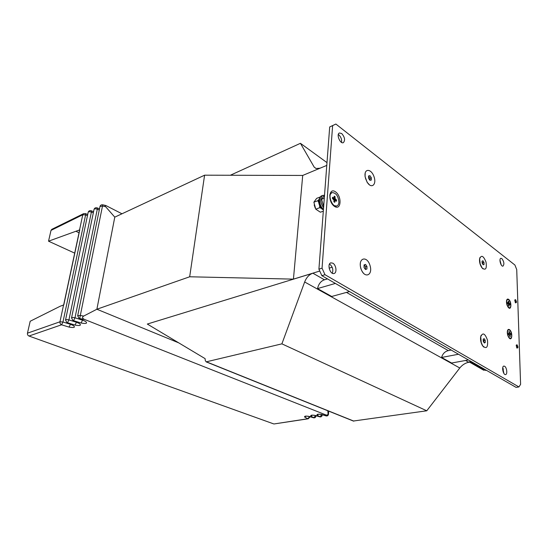 <?xml version="1.0" encoding="UTF-8"?>
<svg xmlns="http://www.w3.org/2000/svg" width="548" height="548" viewBox="0 0 548 548"><rect width="100%" height="100%" fill="white"/><g stroke="black" fill="none" stroke-linecap="round" stroke-linejoin="round"><path stroke-width="0.82" d="M469.109 361.865L471.595 361.783L467.985 362.44M319.765 271.041L293.44 279.131L189.677 276.781L96.88 309.236L114.785 217.145L204.589 175.189L302.708 175.442L326.779 165.4M320.066 168.202L316.08 168.524L314.203 167.147L300.434 143.309L230.345 175.25M465.56 360.474L468.718 362.283C465.231 363.009 462.252 364.913 459.779 367.996L426.762 410.795L281.891 343.849L304.661 281.987C306.448 277.418 309.195 274.486 312.894 273.199L324.437 279.795L327.485 278.898M332.17 267.232L329.122 268.164M312.894 273.199L147.316 324.053L205.116 358.645L205.24 360.392L206.158 361.865L281.891 343.849M468.41 359.954L451.607 363.029L441.578 357.46C442.729 353.686 444.976 351.405 448.326 350.624L451.21 350.062M324.437 279.795C320.909 281.001 318.607 283.933 317.518 288.591L331.718 296.475L349.501 291.563M326.992 162.626L300.434 143.309M426.762 410.795L353.344 421.035M121.971 213.789L105.812 205.507C104.819 205.281 104.757 205.685 105.641 206.712L114.785 217.145L96.88 309.236L83.68 316.073C81.94 317.217 82.207 318.34 84.467 319.429L79.686 318.539L85.632 321.477C87.728 323.416 86.207 323.93 81.077 323.019L73.535 320.662L79.481 323.56C81.59 325.464 80.097 325.971 75.001 325.074L67.493 322.745L73.432 325.601C75.562 327.485 74.096 327.978 69.027 327.088L61.554 324.793L28.989 336.027C27.797 335.458 27.284 334.506 27.455 333.177L30.188 321.251L60.287 306.202L63.801 304.914L79.775 229.865L48.532 241.182L51.005 230.393L51.807 229.331L83.563 213.672L82.769 214.761L79.535 229.954M204.589 175.189L189.677 276.781M302.708 175.442L293.44 279.131M441.578 357.46L458.491 354.248M317.518 288.591L335.369 283.432M74.699 253.135L48.532 241.182M76.33 231.468L79.035 232.77M178.744 342.863L96.88 309.236M309.558 416.617L307.846 418.74L308.257 418.788L274.11 423.947L307.846 418.74L304.729 417.124C304.099 416.076 305.613 415.843 309.271 416.425L313.99 417.816L310.88 416.179C310.278 415.117 311.812 414.884 315.484 415.473L320.21 416.87L317.121 415.22C316.545 414.151 318.1 413.911 321.792 414.507L326.519 415.918L325.923 414.932L84.467 319.429M325.923 414.932C327.334 415.336 328.047 414.85 328.053 413.466L327.793 410.76M273.692 423.905L28.989 336.027M83.563 213.672L85.42 213.59L85.604 214.919L62.972 321.991L61.554 324.793C60.342 324.183 59.814 323.183 59.972 321.792L62.972 321.991L69.87 324.121M66.698 322.594L67.493 322.745L68.932 319.916L76.09 322.149M72.72 320.505L73.535 320.662L74.994 317.799L82.412 320.142M78.844 318.374L79.686 318.539L80.323 315.443L83.68 316.073M93.318 212.836L91.406 212.076C89.797 211.562 88.721 211.624 88.18 212.261C88.708 210.87 89.721 210.37 91.208 210.747L91.406 212.076L68.932 319.916C67.205 319.47 66.075 319.484 65.534 319.97L66.959 322.724L73.432 325.601M99.27 209.98L97.297 209.192C95.681 208.665 94.592 208.726 94.037 209.384C94.571 207.98 95.592 207.473 97.092 207.856L97.297 209.192L74.994 317.799C73.254 317.347 72.103 317.367 71.555 317.867L72.987 320.635L79.481 323.56M105.641 206.712L102.51 206.014L99.989 206.452C100.448 205.171 101.359 204.63 102.743 204.815L80.323 315.443L77.686 315.723L79.124 318.518L85.632 321.477M315.71 415.644L313.552 417.788M321.95 414.665L319.765 416.843M328.663 411.11L328.464 414.165L326.06 415.891M79.57 230.256L79.775 229.865M318.915 269.157L322.053 268.191L332.622 125.608L329.697 126.944L335.869 124.04L514.908 265.026L516.723 269.575L520.6 384.354L518.915 386.943L324.991 274.706L321.847 275.651L318.915 269.157L329.697 126.944M518.915 386.943L516.079 387.374L321.847 275.651M332.321 273.24C333.458 269.712 332.588 266.677 329.732 264.157L329.526 264.04M503.865 373.387L502.728 367.742M501.242 264.917L499.968 260.211M341.555 142.405C341.938 139.514 341.014 136.986 338.787 134.822L338.308 134.5M517.004 344.726L516.209 345.261L516.791 347.946C518.209 348.22 518.278 347.144 517.004 344.726M515.531 299.612L514.743 300.092L515.394 302.743C516.723 302.962 516.771 301.921 515.531 299.612M509.469 329.629C508.455 329.047 507.77 329.512 507.4 331.026C507.099 333.389 507.592 335.595 508.887 337.643C512.25 342.301 512.976 331.869 509.469 329.629M508.599 299.345C507.578 298.708 506.893 299.139 506.544 300.64C506.277 303.017 506.811 305.209 508.154 307.223C511.421 311.524 511.955 301.633 508.599 299.345M332.848 263.184L330.862 262.848C326.786 263.828 330.17 274.952 334.095 273.479C337.178 272.815 336.212 264.965 332.848 263.184M504.626 366.263L503.865 366.085C501.379 366.29 503.167 375.175 505.578 374.565C507.654 374.442 506.838 367.386 504.626 366.263M501.858 258.594L500.886 258.3C498.687 258.683 500.899 266.869 502.995 266.116C504.448 264.157 504.071 261.649 501.858 258.594M341.705 133.527L339.404 132.979C336.047 134.192 340.212 144.309 343.37 142.644C345.37 140.226 344.808 137.185 341.705 133.527M335.492 191.821C328.766 187.005 327.663 201.828 334.479 206.377C341.205 210.959 342.151 196.369 335.492 191.821M360.536 261.951C359.735 266.513 360.906 270.486 364.05 273.87M481.165 335.239L480.623 336.979C480.288 340.075 480.932 342.986 482.548 345.706L483.781 347.103M479.973 257.519L479.548 259.019C479.315 262.232 480.117 265.164 481.952 267.821L483.076 268.904M365.187 173.038L365.071 176.648L367.146 182.313L369.551 184.943M335.869 124.04L332.622 125.608M322.053 268.191L324.991 274.706M515.476 302.845L515.668 302.859C516.237 302.092 516.1 301.126 515.257 299.962L514.771 299.968M516.887 348.069L517.1 348.096C517.723 347.288 517.6 346.281 516.716 345.082L516.243 345.11M502.639 369.242L503.4 369.112M502.646 368.393L503.064 368.325M482.87 369.749L486.686 370.462M503.05 368.297L502.646 368.366M514.75 300.051L515.421 302.777M516.23 345.178L516.846 348.014M482.137 263.184L483.151 264.821L484.069 264.437L483.98 262.417L482.966 260.779L482.048 261.156L482.137 263.184M480.185 263.992L482.13 267.945C485.686 270.705 486.973 268.726 486.008 262.006C483.432 255.724 481.308 254.662 479.644 258.82L480.185 263.992M482.809 264.266L482.74 262.752L482.069 261.663M482.74 262.752L483.98 262.417M483.076 264.705L484.069 264.437M368.564 178.237L369.921 180.306L371.304 180.066L371.325 177.764L369.975 175.703L368.592 175.935L368.564 178.237M365.632 178.737L367.283 182.381C371.606 189.348 376.949 184.409 373.928 176.463C371.119 168.428 363.906 168.318 365.132 176.511L365.632 178.737M369.989 180.292L370.01 178.271L368.585 176.223M368.653 176.216L369.975 175.703M370.01 178.271L371.325 177.764M483.288 341.39L484.343 343.007L485.295 342.432L485.199 340.246L484.144 338.623L483.192 339.191L483.288 341.39M481.254 342.603L482.72 345.843C486.508 349.343 488.097 347.453 487.487 340.171C484.959 333.287 482.706 332.156 480.726 336.794L481.254 342.603M483.994 342.479L483.905 340.5L483.199 339.411M483.905 340.5L485.199 340.246M484.117 342.664L485.295 342.432M364.03 267.451L365.461 269.493L366.927 269L366.955 266.472L365.53 264.431L364.064 264.91L364.03 267.451M360.913 268.486C364.125 279.001 373.236 275.726 370.003 265.458C366.941 255.128 357.686 257.971 360.913 268.486M365.427 269.445L365.578 266.883L364.173 264.876M365.578 266.883L366.955 266.472M365.543 269.411L366.927 269M338.911 202.287C338.322 195.972 336.027 192.738 332.013 192.595C327.108 194.102 332.225 208.062 336.89 205.938C338.075 205.438 338.746 204.219 338.911 202.287M336.472 201.239L335.273 200.417L334.732 202.335L333.862 201.739L333.979 200.089L332.424 198.465L332.506 197.266L333.711 198.088L334.253 196.184L335.123 196.787L335.006 198.424L336.554 200.047L336.472 201.239M334.849 200.684L333.917 200.958M333.431 199.157L335.006 198.424M335.123 196.787L334.15 197.657M333.622 198.129L332.896 198.787M334.136 197.828L333.787 197.986M332.609 198.588L333.711 198.088M333.924 200.842L335.273 200.417M335.362 199.225L333.773 199.719M336.554 200.047L333.965 200.232M331.739 192.725L329.67 195.095M333.513 205.603L336.595 206.021M314.175 204.918L315.237 208.117M508.791 329.848L508.647 329.869C506.242 330.136 508.215 338.904 510.531 338.232C512.86 337.986 511.106 329.581 508.791 329.848M509.366 331.588L509.647 333.04L510.606 333.479L510.805 334.533L510.03 335.034L510.311 336.486L509.832 336.506L509.25 334.588L508.585 334.616L508.386 333.561L509.167 333.054L508.887 331.602L509.366 331.588L508.948 331.924M509.948 333.499L508.428 333.794M510.606 333.479L508.441 333.842M508.407 333.664L509.044 333.533M509.311 334.718L510.154 334.554M510.03 335.034L509.558 335.088M510.311 336.486L509.798 336.335M509.099 333.198L509.647 333.04M508.339 329.944L507.578 330.403M509.318 338.15L510.531 338.232M508.386 299.646L507.715 299.537C505.393 299.852 507.482 308.421 509.709 307.709C511.674 307.49 510.531 300.544 508.386 299.646M508.777 301.421L508.893 302.797L509.852 303.708L509.935 304.709L509.058 304.695L509.174 306.072L508.667 305.825L508.284 303.88L507.592 303.53L507.503 302.53L508.202 302.88L508.27 301.167L508.777 301.421L508.325 301.777M509.161 303.359L507.784 303.633M509.852 303.708L508.195 303.832M507.551 303.051L508.202 302.88M508.558 304.496L509.243 304.359M509.058 304.695L508.578 304.763M507.564 303.215L508.893 302.797M507.715 299.537L506.695 300.064M508.558 307.675L509.709 307.709M323.663 206.514L321.56 199.26L324.293 198.212M321.56 199.26L324.512 195.321M323.313 211.144L320.409 212.22L315.771 209.178L313.874 202.205L317.847 200.684L318.689 202.431M319.566 205.603L319.751 207.685L321.251 208.343M315.771 209.178L319.751 207.685M318.758 199.712L317.847 200.684M313.874 202.205L316.641 198.362L320.402 196.91M323.45 209.336C319.251 206.178 318.107 196.842 321.765 195.766L324.519 195.198M323.567 207.822C320.032 202.205 319.827 198.034 322.95 195.307M323.395 210.028L323.06 209.281M320.32 197.04C317.813 200.719 318.552 204.829 322.532 209.37L323.334 209.24M322.532 209.37L322.108 209.021C319.566 206.528 318.477 203.514 318.847 199.972M314.203 167.147L316.189 168.558M346.48 292.399L448.326 350.624M459.779 367.996L304.661 281.987M206.514 361.865L353.85 421.117M27.455 333.177L59.972 321.792L63.554 304.983M308.565 416.336L309.771 417.179L308.257 418.788M87.468 215.645L85.604 214.919L82.769 214.761L51.005 230.393M328.053 413.466L328.471 414.315C328.197 415.555 327.437 416.096 326.19 415.932L321.334 414.48M314.668 415.357L315.922 416.233C315.648 417.453 314.901 417.987 313.675 417.823L308.839 416.405M320.854 414.37L322.156 415.281C321.882 416.514 321.128 417.049 319.895 416.884L315.045 415.453M71.521 318.032L93.996 209.589M65.5 320.128L88.139 212.46M77.652 315.895L99.948 206.671M70.432 324.389L69.027 327.088M76.425 322.313L75.001 325.074M82.529 320.196L81.077 323.019M304.729 417.124L306.133 416.151M309.271 416.425L305.743 416.096M310.88 416.179L312.305 415.199M315.484 415.473L311.922 415.144M317.121 415.22L318.559 414.233M321.792 414.507L318.183 414.172M470.602 361.961L485.254 370.373M322.21 208.069C320.491 205.938 319.594 203.493 319.518 200.739M353.515 421.104L206.158 361.865M309.812 416.692L309.784 417.062M315.963 415.72L315.929 416.117M322.19 414.74L322.162 415.165M328.684 411.116L328.478 414.192M85.529 213.638L87.707 214.494M91.317 210.795L93.557 211.686M97.208 207.904L99.51 208.829M102.75 204.815L105.476 205.431M79.611 230.071L63.664 304.948M483.768 370.263L469.595 362.146M336.321 206.144L336.89 205.938M331.444 192.814L332.013 192.595M508.195 329.958L508.647 329.869M322.286 209.343C318.285 204.794 317.635 200.691 320.327 197.02"/></g></svg>
